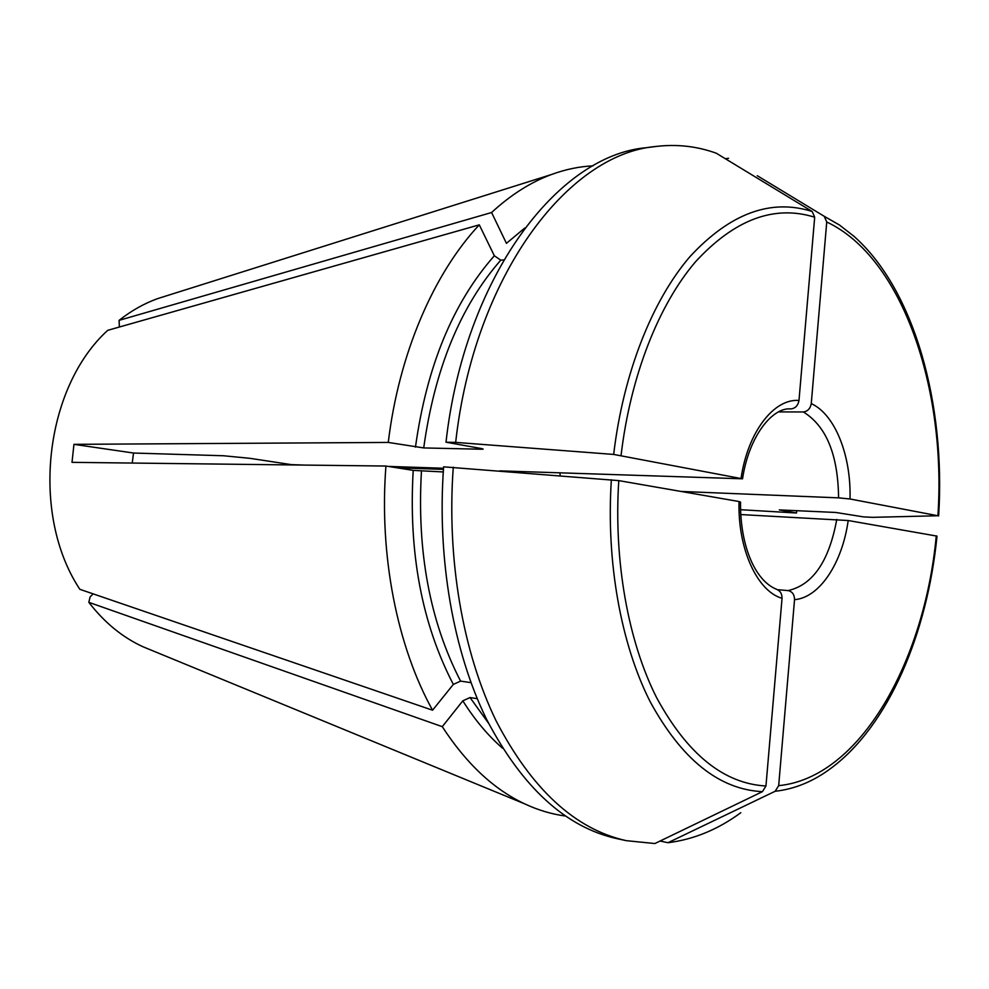<?xml version="1.0" encoding="UTF-8"?>
<svg xmlns="http://www.w3.org/2000/svg" width="989" height="989" viewBox="0 0 989 989"><rect width="100%" height="100%" fill="white"/><g stroke="black" fill="none" stroke-linecap="round" stroke-linejoin="round"><path stroke-width="1.48" d="M119.348 327.025L119.1 320.349L491.595 212.511L506.43 243.343L524.8 228.002M503.722 259.922L500.768 260.156L494.339 255.768L479.282 224.849L107.727 330.326C44.27 388.034 30.177 514.404 79.849 589.308L432.564 710.213C397.145 646.349 379.01 555.41 385.933 466.042L72.012 462.345L73.952 444.345L133.54 453.036L132.229 463.062M740.563 509.706L796.504 513.007L779.283 509.904L835.767 512.463L863.607 516.901L872.558 517.334L937.906 515.751L850.008 498.988L838.585 497.863L681.038 491.446M740.823 812.698C718.014 829.487 693.734 839.488 667.971 842.715L775.166 791.262C794.81 789.098 813.502 781.372 831.217 768.082C888.518 725.555 927.348 633.59 937.003 536.125L848.191 520.523L740.773 514.564M133.54 453.036L223.489 455.756L249.834 458.315L291.347 464.632L304.686 465.09M443.529 468.254L388.294 466.412M613.674 454.433L455.669 442.392C474.028 276.475 567.587 153.851 655.88 146.483C676.748 143.961 696.886 146.199 716.283 153.221L812.192 211.498C770.814 198.356 730.117 213.352 690.099 256.472C652.307 300.26 623.231 373.187 613.674 454.433L742.43 478.8L499.853 470.863M455.669 442.392L446.002 442.207L481.692 448.598L483.164 449.117L481.371 449.229L423.712 447.93L388.269 442.429C398.888 353.765 433.689 273.483 479.282 224.849M73.952 444.345L388.269 442.429M470.987 682.657L460.577 681.112L453.333 684.413L432.564 710.213M667.971 842.715L660.071 841.033M936.274 535.853C924.567 661.938 859.861 777.787 778.677 785.649L775.166 791.262M778.677 785.649L794.538 599.668C794.464 594.574 792.313 591.558 788.097 590.594L777.564 589.704M776.686 589.357C780.272 590.804 782.052 593.783 782.039 598.308C757.253 591.298 737.633 548.858 739.043 501.534L740.415 502.041M739.043 501.534L618.78 480.617L443.628 466.833C436.903 558.513 453.321 651.294 486.477 719.127C522.217 787.442 565.696 827.274 616.889 838.635L626.297 840.662L654.866 843.543L762.432 791.657L765.956 785.995L782.039 598.308M812.192 211.498L814.689 217.221L798.988 400.458C798.049 405.49 795.416 408.296 791.064 408.902L789.791 408.902M796.652 510.608L796.504 513.007M491.595 212.511C510.744 194.87 530.673 182.223 551.355 174.559C565.3 169.416 579.183 166.523 593.029 165.855M119.1 320.349C131.253 310.756 144.097 303.512 157.61 298.629L167.45 295.526M93.164 593.87L90.073 596.948L88.837 602.338L442.281 726.668C466.264 763.582 493.684 789.284 524.541 803.797C537.991 810.102 551.59 814.17 565.325 816.012M152.318 650.601L142.775 646.67C122.315 637.225 104.34 622.44 88.837 602.338M559.91 472.89L560.17 475.672M938.635 515.949C945.768 404.736 914.677 289.925 853.878 236.235L839.463 225.01L824.257 216.319L826.742 221.993L811.264 403.599C810.325 408.581 807.704 411.375 803.365 411.956L778.615 411.906M446.002 442.207C464.336 277.18 557.907 155.125 646.336 147.707L655.88 146.483M443.27 471.951L413.204 470.381L385.933 466.042M477.242 698.679L470.035 697.554L462.815 700.83L442.281 726.668M443.443 469.379L396.972 467.797M824.257 216.319L757.265 175.696M728.584 158.302L725.283 158.697M626.297 840.662C575.178 829.326 531.761 789.346 496.045 720.721C462.926 652.579 446.534 559.317 453.283 467.154M611.363 479.752C605.985 561.888 621.018 644.408 650.243 701.856C681.829 759.589 719.226 789.519 762.432 791.657M765.956 785.995C723.787 783.647 687.33 754.199 656.609 697.665C628.176 641.416 613.576 560.837 618.78 480.617M848.191 520.523C842.331 562.939 819.683 597.665 794.538 599.668M803.365 411.956C826.322 426.148 838.054 454.779 838.585 497.863M811.264 403.599C835.136 414.453 851.294 455.781 850.008 498.988M826.742 221.993C902.648 257.622 946.51 389.097 937.906 515.751M481.458 448.549L481.371 449.229M460.577 681.112C429.869 621.525 416.826 551.541 421.45 471.184M488.467 723.12L470.035 697.554M453.333 684.413C421.821 623.738 408.445 552.394 413.204 470.381M741.07 478.206C747.857 431.933 773.967 398.344 798.988 400.458M621.08 455.323C630.438 375.981 658.723 304.711 695.539 261.764C734.518 219.447 774.239 204.599 814.689 217.221M742.541 478.812C749.032 435.556 772.619 407.456 790.396 408.89L791.064 408.902M836.768 519.41C829.103 561.171 812.884 584.895 788.097 590.594M423.712 447.93C434.678 368.934 460.355 306.33 500.768 260.156M415.467 447.127C426.667 366.511 452.962 302.721 494.339 255.768M502.622 748.29C488.059 735.643 474.794 719.831 462.815 700.83M740.526 502.041C740.007 543.851 754.162 580.432 776.699 589.345M157.61 298.629L551.355 174.559M142.775 646.67L524.541 803.797"/></g></svg>
